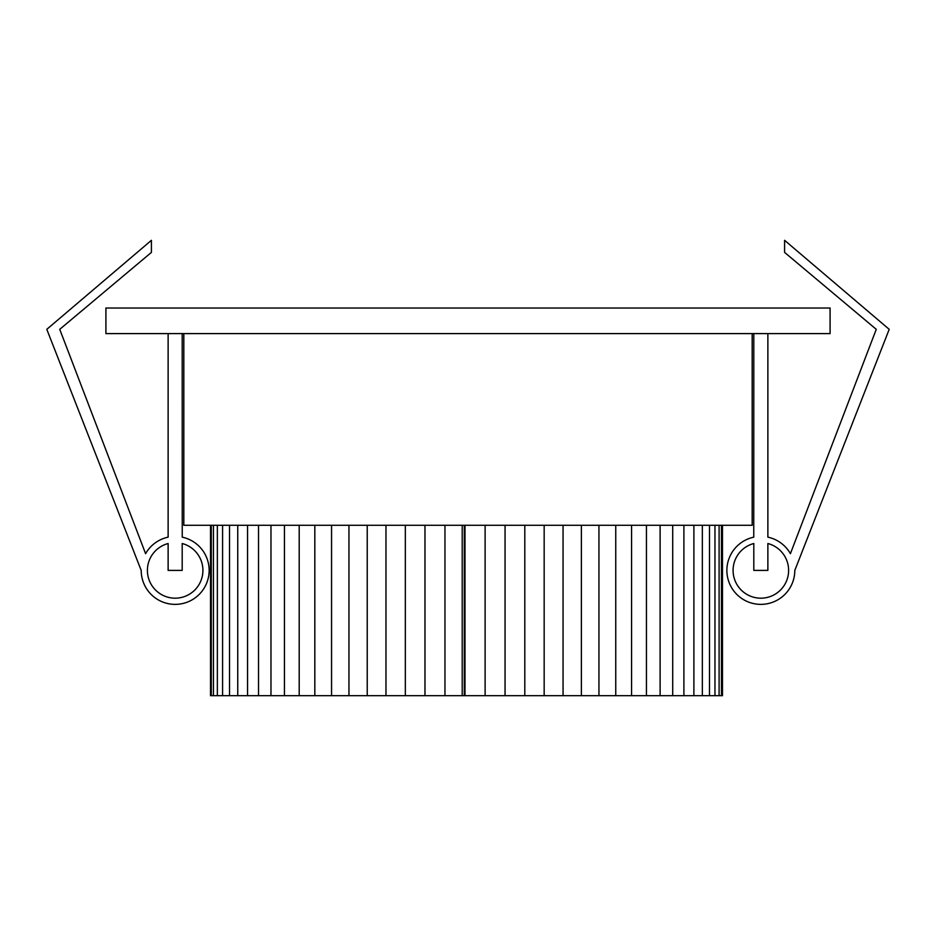 <?xml version="1.0" encoding="UTF-8"?>
<svg xmlns="http://www.w3.org/2000/svg" width="936" height="936" viewBox="0 0 936 936"><rect width="100%" height="100%" fill="white"/><g stroke="black" fill="none" stroke-linecap="round" stroke-linejoin="round"><path stroke-width="1.4" d="M182.192 543.524A27.787 27.787 0 0 1 175.161 598.186A27.787 27.787 0 0 1 168.129 543.524L168.129 570.398L182.192 570.398L182.192 543.524M788.615 570.398A27.787 27.787 0 0 0 767.871 543.524L767.871 570.398L753.808 570.398L753.808 543.524A27.787 27.787 0 0 0 760.839 598.186A27.787 27.787 0 0 0 788.615 570.398M753.808 333.602L753.761 537.17A33.977 33.977 0 0 0 760.839 604.375A33.977 33.977 0 0 0 794.804 570.398L889.2 329.332L784.59 240.318L784.59 252.392L876.26 329.332L790.405 553.667A33.977 33.977 0 0 0 767.871 537.159L767.871 333.602M752.181 333.602L752.181 525.283L183.819 525.283L183.819 333.602M830.08 333.602L105.92 333.602L105.92 308.038L830.08 308.038L830.08 333.602M722.475 525.283L722.475 695.682L464.315 695.682L464.315 525.283M464.315 695.682L462.208 695.682L462.208 525.283M462.208 695.682L210.518 695.682L210.518 525.283M211.29 695.682L211.29 525.283M213.443 695.682L213.443 525.283M217.351 695.682L217.351 525.283M222.581 695.682L222.581 525.283M229.531 695.682L229.531 525.283M237.744 695.682L237.744 525.283M247.56 695.682L247.56 525.283M258.523 695.682L258.523 525.283M270.972 695.682L270.972 525.283M284.439 695.682L284.439 525.283M299.204 695.682L299.204 525.283M314.824 695.682L314.824 525.283M331.555 695.682L331.555 525.283M348.952 695.682L348.952 525.283M367.228 695.682L367.228 525.283M385.971 695.682L385.971 525.283M405.335 695.682L405.335 525.283M424.967 695.682L424.967 525.283M444.963 695.682L444.963 525.283M464.993 695.682L464.993 525.283M485.117 695.682L485.117 525.283M505.054 695.682L505.054 525.283M524.803 695.682L524.803 525.283M544.167 695.682L544.167 525.283M563.062 695.682L563.062 525.283M581.373 695.682L581.373 525.283M598.946 695.682L598.946 525.283M615.748 695.682L615.748 525.283M631.566 695.682L631.566 525.283M646.437 695.682L646.437 525.283M660.114 695.682L660.114 525.283M672.703 695.682L672.703 525.283M683.9 695.682L683.9 525.283M693.892 695.682L693.892 525.283M702.339 695.682L702.339 525.283M709.488 695.682L709.488 525.283M714.964 695.682L714.964 525.283M719.094 695.682L719.094 525.283M721.469 695.682L721.469 525.283M182.192 333.602L182.239 537.17A33.977 33.977 0 0 1 208.81 575.137A33.977 33.977 0 0 1 172.797 604.293A33.977 33.977 0 0 1 141.196 570.398L46.8 329.332L151.41 240.318L151.41 252.392L59.74 329.332L145.595 553.667A33.977 33.977 0 0 1 168.129 537.159L168.129 333.602"/></g></svg>

